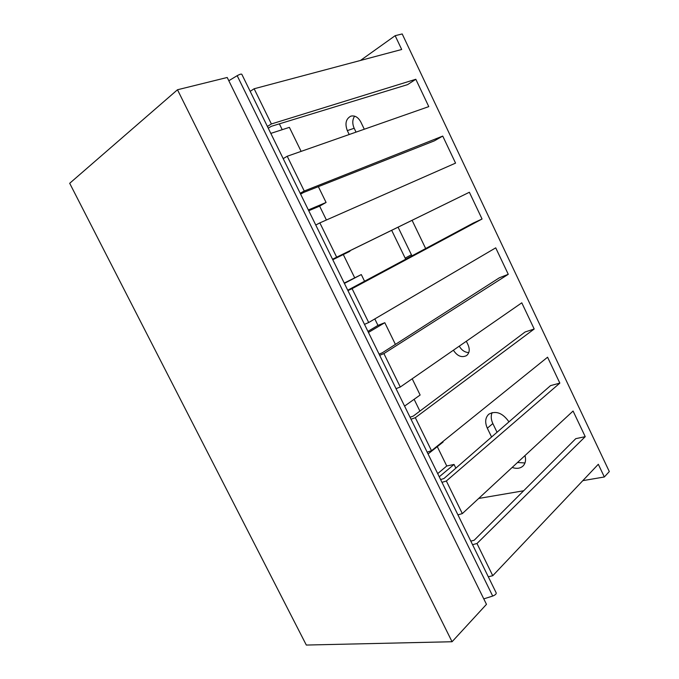 <?xml version="1.0" encoding="UTF-8"?>
<svg xmlns="http://www.w3.org/2000/svg" width="679" height="679" viewBox="0 0 679 679"><rect width="100%" height="100%" fill="white"/><g stroke="black" fill="none" stroke-linecap="round" stroke-linejoin="round"><path stroke-width="1.02" d="M360.456 60.465L395.153 35.69L402.197 33.95L609.309 471.566L604.335 476.972L598.318 464.275L492.759 575.707L488.303 576.777M356.034 132.125L354.175 128.255C352.197 123.671 352.35 119.64 354.625 116.16M412 255.949L398.072 227.185M524.969 462.968L517.5 462.501M497.036 432.251L492.844 423.569C490.976 419.512 490.739 415.845 492.131 412.569M468.782 352.596C464.826 352.393 461.652 350.245 459.259 346.154M267.399 126.438L271.388 123.968L254.141 88.762L401.696 49.491L395.153 35.69M268.256 128.187L271.294 126.319L407.578 84.629L415.82 79.273L428.78 106.62L287.217 156.255L304.243 191.011L442.742 136.08L434.297 140.884L303.7 192.429L300.61 194.143M347.741 290.222L473.322 223.035L482.056 219.011L469.376 192.259L332.549 259.259L336.674 257.188L319.86 222.882L455.558 163.121L442.742 136.08M379.086 354.132L382.302 352.8L499.345 277.804L508.265 274.308L495.721 247.843L368.689 322.525L352.087 288.651L347.92 290.595M410.048 417.237L413.307 416.066L525.088 331.989L534.195 329.001L521.786 302.817L400.296 387.022L383.907 353.589L379.671 355.329M440.62 479.569L443.93 478.534L550.559 385.613L559.844 383.117L547.571 357.213L431.505 450.712L415.327 417.695L411.024 419.24M470.819 541.138L474.18 540.238L575.767 438.659L585.23 436.656L573.076 411.033L462.323 513.604L446.349 481.004L441.987 482.353M604.335 476.972L582.803 480.656M523.653 490.773L478.67 498.462M437.7 473.619L446.757 465.989L454.047 464.444L455.855 468.145M446.757 465.989L437.293 446.646M442.869 441.562L443.098 442.037L428.059 453.971M419.902 411.101L414.122 399.294M412.195 378.772L420.131 395.017L404.582 406.101M367.933 331.386L377.965 325.385L384.806 322.703L395.407 344.406M377.965 325.385L374.808 318.926M344.236 283.075L361.296 274.562L364.623 281.378M354.608 277.635L343.311 254.557L349.931 251.289L349.71 250.848M326.404 220.004L319.622 206.136L326.081 202.469L318.358 186.649M270.811 133.398L289.39 127.355L301.128 151.383M282.218 129.689L279.366 123.85M349.21 134.518L347.325 130.623C344.745 123.654 345.917 118.833 350.822 116.151C354.828 115.252 358.156 117.187 360.804 121.982L364.292 129.231M405.736 259.31L391.673 230.317M412.094 220.327L425.691 248.599M524.977 455.575C526.157 460.031 525.47 463.536 522.923 466.108C520.131 468.51 516.549 468.96 512.161 467.449M491.579 437.013L487.318 428.194C484.738 422.27 485.239 417.61 488.812 414.198C495.899 410.388 502.621 412.934 508.978 421.854M466.337 341.248L468.052 344.822C470.004 349.498 469.503 353.088 466.558 355.601C461.678 357.926 457.298 356.136 453.402 350.22M585.23 436.656L476.981 543.514L492.759 575.707M559.844 383.117L446.349 481.004M534.195 329.001L415.327 417.695M508.265 274.308L383.907 353.589M482.056 219.011L352.087 288.651M336.674 257.188L469.376 192.259M271.388 123.968L415.82 79.273M319.622 206.136L308.741 210.719M343.311 254.557L332.778 259.718M254.141 88.762L250.186 91.342M308.359 209.947L326.081 202.469M332.769 259.701L349.931 251.289M361.296 274.562L344.397 283.406M384.806 322.703L368.451 332.447M454.047 464.444L439.254 476.785M300.177 193.26L304.243 191.011M287.217 156.255L283.185 158.623M319.86 222.882L315.76 225.038M364.487 324.358L368.689 322.525M396.027 388.66L400.296 387.022M427.176 452.155L431.505 450.712M457.926 514.86L462.323 513.604M472.559 544.677L476.981 543.514M227.21 77.482L177.482 89.764L452.061 641.74L486.47 604.344L227.21 77.482M452.061 641.74L306.314 645.05L69.691 183.296L177.482 89.764M237.175 75.683L492.699 596.06C495.39 594.957 496.544 593.853 496.137 592.759L241.843 74.334C241.418 73.773 239.865 74.223 237.175 75.683L228.806 80.733M492.699 596.06L483.771 598.87M354.175 128.255L347.325 130.623M411.398 254.786L405.117 258.139M492.844 423.569L487.318 428.194"/></g></svg>
